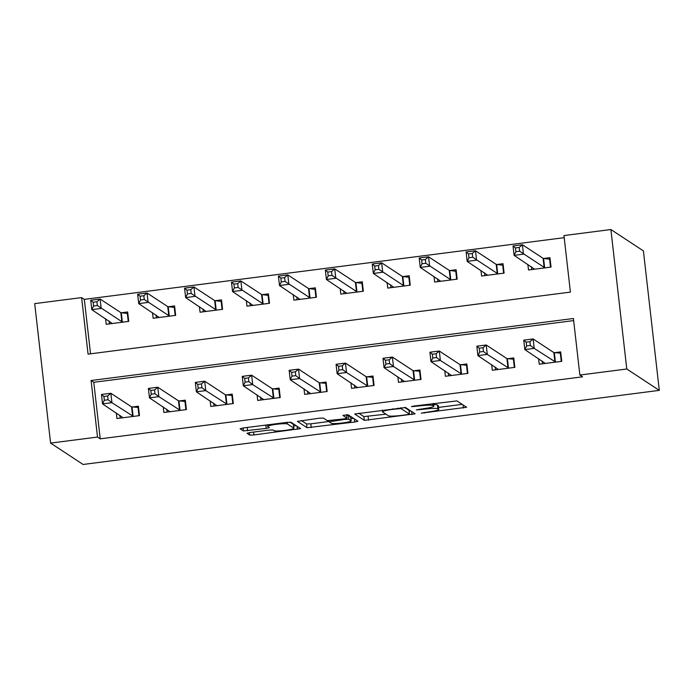 <?xml version="1.0" encoding="UTF-8"?>
<svg xmlns="http://www.w3.org/2000/svg" width="694" height="694" viewBox="0 0 694 694"><rect width="100%" height="100%" fill="white"/><g stroke="black" fill="none" stroke-linecap="round" stroke-linejoin="round"><path stroke-width="1.04" d="M421.301 413.156L466.594 407.257L456.982 400.915L413.615 406.077L411.412 406.649L419.428 405.912A11.989 1.319 173.5 0 1 432.917 405.513L433.715 406.042A11.989 1.319 173.5 0 1 433.837 406.198A11.989 1.319 173.5 0 1 423.626 408.671L416.357 409.902L424.372 409.165A11.989 1.319 173.5 0 1 437.871 408.766L438.669 409.287A11.989 1.319 173.5 0 1 438.79 409.451A11.989 1.319 173.5 0 1 428.58 411.924L421.301 413.156M250.187 432.501L247.003 433.273L249.727 435.095L253.943 434.964L300.606 428.606L290.994 422.264L286.778 422.386L243.299 427.972L240.107 428.753L243.394 430.931L266.218 428.415L269.411 427.643L267.763 426.532A10.02 1.102 173.5 0 1 267.658 426.402A10.02 1.102 173.5 0 1 276.837 424.251A10.02 1.102 173.5 0 1 287.472 423.999L293.779 428.137A10.02 1.102 173.5 0 1 293.874 428.276A10.02 1.102 173.5 0 1 284.696 430.427A10.02 1.102 173.5 0 1 274.061 430.679L273.011 429.985L268.795 430.107L250.187 432.501M573.652 320.593L93.777 382.299L100.222 438.842L97.516 437.064L50.593 443.093L83.106 464.468L659.3 390.375L643.407 250.907L610.894 229.532L563.97 235.57L570.407 292.105L88.06 354.131L81.623 297.596L34.7 303.625L50.593 443.093M100.222 438.842L582.57 376.816L579.863 375.038L626.777 369L659.3 390.375M364.315 420.356L415.159 413.815L405.582 407.525L354.695 414.014L364.315 420.356L363.882 416.591L385.951 414.171M354.712 422.013L307.017 427.721L297.405 421.379L319.205 418.213L323.421 418.092L327.299 420.642L343.86 418.933L347.052 418.161L342.94 415.42L348.128 414.786L357.904 421.232L354.712 422.013L354.356 418.881M538.605 358.642L539.238 364.22L561.758 361.322L560.683 351.901L554.584 352.682M491.682 364.671L492.315 370.258L514.835 367.36L513.768 357.939L507.661 358.72M444.759 370.709L445.401 376.287L467.921 373.389L466.845 363.968L460.738 364.758M397.836 376.747L398.477 382.325L420.998 379.427L419.922 370.006L413.815 370.787M350.921 382.776L351.554 388.354L374.075 385.456L372.999 376.035L366.9 376.825M303.998 388.814L304.631 394.392L327.152 391.494L326.085 382.073L319.977 382.854M257.075 394.843L257.717 400.421L280.237 397.523L279.162 388.102L273.054 388.892M210.152 400.88L210.794 406.458L233.314 403.561L232.238 394.14L226.131 394.921M163.237 406.91L163.871 412.488L186.391 409.599L185.315 400.169L179.217 400.959M116.314 412.947L116.948 418.525L139.468 415.628L138.401 406.207L132.294 406.988M564.205 237.669L84.33 299.374L90.532 353.819M527.865 264.405L528.498 269.983L551.027 267.086L549.952 257.665L543.844 258.454M480.942 270.443L481.584 276.021L504.104 273.124L503.029 263.703L496.921 264.483M434.028 276.472L434.661 282.05L457.181 279.153L456.105 269.732L449.998 270.521M387.105 282.51L387.738 288.088L410.258 285.191L409.191 275.77L403.084 276.55M340.181 288.539L340.815 294.117L363.344 291.228L362.268 281.799L356.161 282.588M293.258 294.577L293.9 300.155L316.421 297.258L315.345 287.837L309.238 288.617M246.344 300.606L246.977 306.184L269.498 303.295L268.422 293.866L262.315 294.655M199.421 306.644L200.054 312.222L222.574 309.324L221.507 299.903L215.4 300.684M152.498 312.673L153.131 318.26L175.66 315.362L174.584 305.933L168.477 306.722M105.575 318.711L106.217 324.289L128.737 321.391L127.661 311.97L121.554 312.751M84.33 299.374L81.623 297.596M579.863 375.038L573.418 318.494L91.07 380.52L97.516 437.064M626.777 369L610.894 229.532M93.777 382.299L91.07 380.52M438.79 409.451L438.356 405.678A11.989 1.319 173.5 0 0 438.235 405.522L438.669 409.287M433.663 404.628A11.989 1.319 173.5 0 1 437.437 404.992L438.235 405.522M438.556 407.404L462.221 404.359M358.642 413.147L363.882 416.591M409.104 411.186L410.822 410.969M407.204 414.674L409.417 414.101L401.011 408.575L392.717 409.347A11.989 1.319 173.5 0 0 382.507 411.82A11.989 1.319 173.5 0 0 382.628 411.984L388.371 415.758A11.989 1.319 173.5 0 0 401.869 415.359L407.204 414.674M408.992 410.406L409.417 414.101M404.541 407.413L408.983 410.328M353.532 418.335L350.895 418.673M329.043 421.484L310.808 423.834L311.233 427.599M301.352 420.512L306.592 423.956L310.808 423.834M331.333 423.288A10.02 1.102 173.5 0 0 341.96 423.036A10.02 1.102 173.5 0 0 351.147 420.894A10.02 1.102 173.5 0 0 351.043 420.755L348.822 419.297L344.606 419.419L329.069 421.779L331.333 423.288M351.147 420.894L350.713 417.12A10.02 1.102 173.5 0 0 350.617 416.99L351.043 420.755M346.74 415.428L348.397 415.524L350.617 416.99M293.874 428.276L293.449 424.502A10.02 1.102 173.5 0 0 293.345 424.372L293.779 428.137M289.962 422.143L293.345 424.372M293.623 426.038L296.234 425.708M550.134 259.261L543.107 258.333L522.409 244.73L523.476 254.151L514.098 255.357L534.606 269.203M550.533 267.155L549.587 258.905M531.76 269.567L531.439 266.756M515.885 251.705L514.098 255.357L513.022 245.936L522.409 244.73L519.207 247.454L515.451 247.932L515.885 251.705L519.641 251.219L519.207 247.454M544.92 267.875L519.641 251.219M513.022 245.936L515.451 247.932M542.179 360.993L542.5 363.803M560.865 353.498L560.327 353.142L561.264 361.392M530.372 345.456L529.947 341.691L526.191 342.168L526.625 345.942L530.372 345.456L534.215 348.388L524.829 349.594L523.762 340.164L533.139 338.958L534.215 348.388L555.651 362.112M545.345 363.439L524.829 349.594L526.625 345.942M529.947 341.691L533.139 338.958L553.847 352.569L560.327 353.142M526.191 342.168L523.762 340.164M503.211 265.29L496.193 264.371L475.485 250.76L476.561 260.181L467.175 261.386L487.691 275.232M503.61 273.184L502.673 264.935M484.837 275.596L484.525 272.794M468.962 257.734L467.175 261.386L466.099 251.965L475.485 250.76L472.284 253.483L468.537 253.969L468.962 257.734L472.718 257.257L472.284 253.483M497.997 273.904L472.718 257.257M466.099 251.965L468.537 253.969M456.288 271.328L449.27 270.4L428.562 256.797L429.638 266.218L420.252 267.424L440.768 281.27M456.687 279.222L455.75 270.972M437.923 281.634L437.602 278.823M422.039 263.772L420.252 267.424L419.176 258.003L428.562 256.797L425.37 259.521L421.614 259.998L422.039 263.772L425.795 263.286L425.37 259.521M451.074 279.942L425.795 263.286M419.176 258.003L421.614 259.998M409.365 277.357L402.347 276.438L381.639 262.826L382.715 272.248L373.329 273.462L393.845 287.299M409.764 285.251L408.827 277.01M391 287.672L390.679 284.861M375.124 269.81L373.329 273.462L372.262 264.032L381.639 262.826L378.447 265.55L374.691 266.036L375.124 269.81L378.872 269.324L378.447 265.55M404.151 285.98L378.872 269.324M372.262 264.032L374.691 266.036M495.256 367.022L495.577 369.833M513.95 359.527L513.404 359.171L514.349 367.421M483.449 351.494L483.024 347.72L479.268 348.206L479.701 351.971L483.449 351.494L487.292 354.417L477.914 355.623L476.839 346.202L486.225 344.996L487.292 354.417L508.737 368.141M498.422 369.468L477.914 355.623L479.701 351.971M483.024 347.72L486.225 344.996L506.924 358.598L513.404 359.171M479.268 348.206L476.839 346.202M448.333 373.06L448.654 375.87M467.027 365.565L466.489 365.209L467.426 373.459M436.535 357.523L436.101 353.758L432.345 354.235L432.778 358.009L436.535 357.523L440.378 360.455L430.991 361.661L429.916 352.24L439.302 351.025L440.378 360.455L461.814 374.179M451.499 375.506L430.991 361.661L432.778 358.009M436.101 353.758L439.302 351.025L460.009 364.636L466.489 365.209M432.345 354.235L429.916 352.24M401.418 379.089L401.739 381.9M420.104 371.594L419.566 371.238L420.503 379.488M389.612 363.561L389.178 359.787L385.43 360.273L385.855 364.038L389.612 363.561L393.455 366.484L384.068 367.69L382.993 358.269L392.379 357.063L393.455 366.484L414.891 380.208M404.585 381.535L384.068 367.69L385.855 364.038M389.178 359.787L392.379 357.063L413.086 370.665L419.566 371.238M385.43 360.273L382.993 358.269M362.45 283.395L355.423 282.467L334.725 268.864L335.792 278.285L326.414 279.491L346.922 293.336M362.849 291.289L361.904 283.039M344.077 293.701L343.756 290.89M328.201 275.839L326.414 279.491L325.339 270.07L334.725 268.864L331.524 271.588L327.768 272.074L328.201 275.839L331.958 275.353L331.524 271.588M357.237 292.009L331.958 275.353M325.339 270.07L327.768 272.074M354.495 385.127L354.816 387.937M373.181 377.631L372.643 377.276L373.58 385.526M342.689 369.59L342.263 365.825L338.507 366.302L338.932 370.076L342.689 369.59L346.532 372.522L337.145 373.728L336.078 364.307L345.456 363.092L346.532 372.522L367.967 386.246M357.662 387.573L337.145 373.728L338.932 370.076M342.263 365.825L345.456 363.092L366.163 376.703L372.643 377.276M338.507 366.302L336.078 364.307M315.527 289.433L308.509 288.504L287.802 274.893L288.877 284.314L279.491 285.529L299.999 299.366M315.926 297.318L314.989 289.077M297.153 299.739L296.841 296.928M281.278 281.877L279.491 285.529L278.415 276.099L287.802 274.893L284.601 277.617L280.853 278.103L281.278 281.877L285.034 281.391L284.601 277.617M310.313 298.047L285.034 281.391M278.415 276.099L280.853 278.103M268.604 295.462L261.586 294.534L240.879 280.931L241.954 290.352L232.568 291.558L253.084 305.403M269.003 303.356L268.066 295.106M250.239 305.768L249.918 302.957M234.355 287.906L232.568 291.558L231.492 282.137L240.879 280.931L237.686 283.655L233.93 284.141L234.355 287.906L238.111 287.42L237.686 283.655M263.39 304.076L238.111 287.42M231.492 282.137L233.93 284.141M221.681 301.5L214.663 300.571L193.956 286.96L195.031 296.39L185.645 297.596L206.161 311.433M222.08 309.385L221.143 301.144M203.316 311.806L202.995 308.995M187.441 293.944L185.645 297.596L184.578 288.166L193.956 286.96L190.763 289.684L187.007 290.17L187.441 293.944L191.188 293.458L190.763 289.684M216.467 310.114L191.188 293.458M184.578 288.166L187.007 290.17M174.767 307.529L167.74 306.601L147.041 292.998L148.108 302.419L138.731 303.625L159.238 317.47M175.166 315.423L174.22 307.173M156.393 317.835L156.072 315.024M140.518 299.973L138.731 303.625L137.655 294.204L147.041 292.998L143.84 295.722L140.084 296.208L140.518 299.973L144.265 299.496L143.84 295.722M169.553 316.143L144.265 299.496M137.655 294.204L140.084 296.208M127.843 313.567L120.825 312.638L100.118 299.027L101.194 308.457L91.808 309.663L112.315 323.508M128.243 321.461L127.306 313.211M109.47 323.872L109.158 321.062M93.595 306.011L91.808 309.663L90.732 300.233L100.118 299.027L96.917 301.76L93.17 302.237L93.595 306.011L97.351 305.525L96.917 301.76M122.63 322.181L97.351 305.525M90.732 300.233L93.17 302.237M307.572 391.164L307.893 393.966M326.267 383.661L325.72 383.305L326.666 391.555M295.765 375.627L295.34 371.854L291.584 372.34L292.018 376.105L295.765 375.627L299.608 378.551L290.231 379.757L289.155 370.336L298.541 369.13L299.608 378.551L321.053 392.275M310.738 393.602L290.231 379.757L292.018 376.105M295.34 371.854L298.541 369.13L319.24 382.732L325.72 383.305M291.584 372.34L289.155 370.336M260.649 397.194L260.97 400.004M279.344 389.698L278.806 389.343L279.743 397.593M248.851 381.657L248.417 377.892L244.661 378.369L245.095 382.142L248.851 381.657L252.694 384.589L243.308 385.795L242.232 376.374L251.618 375.168L252.694 384.589L274.13 398.313M263.815 399.64L243.308 385.795L245.095 382.142M248.417 377.892L251.618 375.168L272.317 388.77L278.806 389.343M244.661 378.369L242.232 376.374M213.735 403.231L214.056 406.042M232.421 395.727L231.883 395.372L232.82 403.622M201.928 387.694L201.494 383.921L197.747 384.407L198.172 388.172L201.928 387.694L205.771 390.618L196.385 391.824L195.309 382.403L204.695 381.197L205.771 390.618L227.207 404.35M216.901 405.669L196.385 391.824L198.172 388.172M201.494 383.921L204.695 381.197L225.403 394.808L231.883 395.372M197.747 384.407L195.309 382.403M166.812 409.26L167.133 412.071M185.498 401.765L184.96 401.41L185.897 409.66M155.005 393.724L154.58 389.959L150.824 390.444L151.249 394.209L155.005 393.724L158.848 396.656L149.462 397.862L148.395 388.44L157.772 387.235L158.848 396.656L180.284 410.38M169.978 411.707L149.462 397.862L151.249 394.209M154.58 389.959L157.772 387.235L178.479 400.837L184.96 401.41M150.824 390.444L148.395 388.44M119.888 415.298L120.209 418.109M138.583 407.803L138.037 407.447L138.982 415.689M108.082 399.761L107.657 395.988L103.9 396.474L104.334 400.247L108.082 399.761L111.925 402.685L102.547 403.899L101.471 394.47L110.858 393.264L111.925 402.685L133.369 416.417M123.055 417.736L102.547 403.899L104.334 400.247M107.657 395.988L110.858 393.264L131.556 406.875L138.037 407.447M103.9 396.474L101.471 394.47M424.19 412.488L424.26 413.069M414.292 405.99L414.361 406.563M419.245 409.234L419.306 409.816M437.437 404.992L437.871 408.766M424.312 408.584L424.372 409.165M433.429 403.526L433.715 406.042M432.7 403.622L432.917 405.513M419.358 405.331L419.428 405.912M463.045 404.906L463.401 408.029M411.646 411.516L412.002 414.639M368.098 416.461L368.531 420.234M400.906 407.708L401.011 408.575M397.992 408.081L398.061 408.662M392.648 408.766L392.717 409.347M306.592 423.956L307.017 427.721M346.627 414.734L347.017 418.109M348.397 415.524L348.822 419.297M344.536 418.838L344.606 419.419M332.2 420.434L332.261 421.006M287.281 422.325L287.472 423.999M265.837 425.075L266.218 428.415M247.229 427.469L247.611 430.809M243.065 428.007L243.394 430.931M297.058 426.246L297.422 429.378M253.614 432.067L253.943 434.964M249.441 432.605L249.727 435.095M543.584 258.428L544.66 267.858M543.107 258.333L544.183 267.754M554.922 361.99L553.847 352.569M555.391 362.086L554.324 352.665M496.661 264.466L497.737 273.887M496.193 264.371L497.26 273.792M449.738 270.495L450.814 279.925M449.27 270.4L450.345 279.821M402.824 276.533L403.891 285.954M402.347 276.438L403.422 285.859M507.999 368.028L506.924 358.598M508.476 368.124L507.401 358.703M461.076 374.057L460.009 364.636M461.553 374.153L460.478 364.732M414.162 380.095L413.086 370.665M414.63 380.191L413.555 370.769M355.901 282.562L356.976 291.992M355.423 282.467L356.499 291.888M367.239 386.124L366.163 376.703M367.707 386.228L366.64 376.799M308.977 288.6L310.053 298.021M308.509 288.504L309.576 297.926M262.054 294.629L263.13 304.059M261.586 294.534L262.662 303.955M215.14 300.667L216.207 310.088M214.663 300.571L215.739 309.992M168.217 306.705L169.293 316.126M167.74 306.601L168.816 316.03M121.294 312.734L122.37 322.155M120.825 312.638L121.892 322.059M320.316 392.162L319.24 382.732M320.793 392.257L319.717 382.836M273.393 398.191L272.317 388.77M273.87 398.295L272.794 388.866M226.47 404.229L225.403 394.808M226.947 404.324L225.871 394.903M179.555 410.258L178.479 400.837M180.024 410.362L178.957 400.932M132.632 416.296L131.556 406.875M133.109 416.391L132.034 406.97M433.533 403.509L433.837 406.198M409.009 410.362L409.443 414.136M382.307 410.102L382.507 411.82M346.662 414.734L347.052 418.161M328.956 420.746L329.069 421.779M267.485 424.867L267.658 426.402"/></g></svg>
